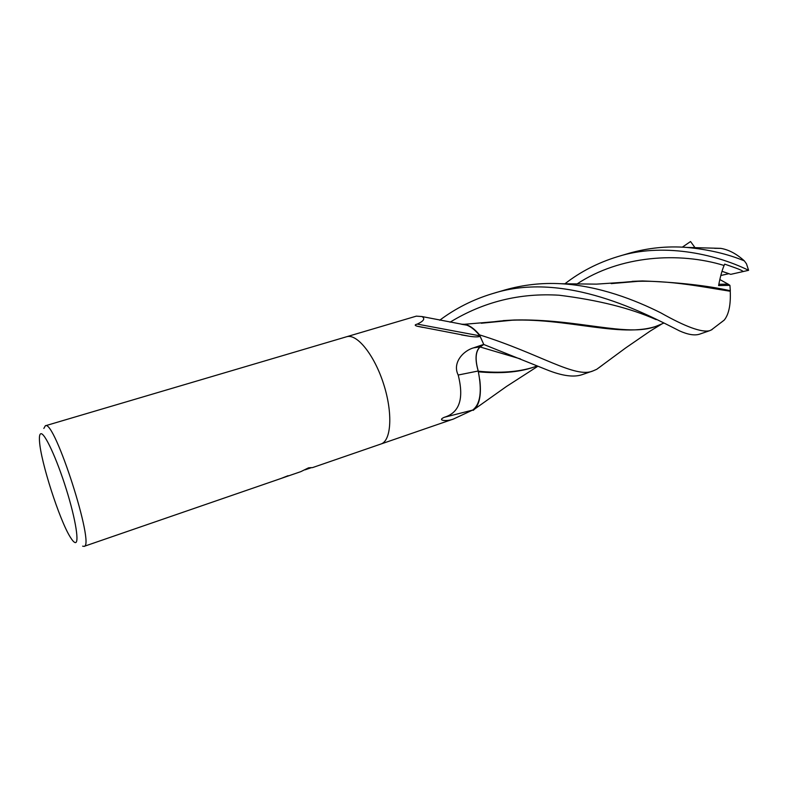 <?xml version="1.0" encoding="UTF-8"?>
<svg xmlns="http://www.w3.org/2000/svg" width="788" height="788" viewBox="0 0 788 788"><rect width="100%" height="100%" fill="white"/><g stroke="black" fill="none" stroke-linecap="round" stroke-linejoin="round"><path stroke-width="1.18" d="M461.965 324.331L466.791 325.158C471.125 326.764 475.489 330.33 479.892 335.846L417.276 324.104C423.826 321.051 425.392 318.539 421.974 316.549L416.33 316.146M472.367 410.193L453.553 418.989C447.328 421.619 436.316 420.753 444.324 417.285C459.542 412.685 464.171 398.6 458.192 375.029C452.036 362.707 463.423 350.69 473.47 347.882L483.733 344.376L480.04 346.848C475.43 351.133 474.809 359.19 478.188 371C482.217 391.212 480.375 404.244 472.662 410.085L473.194 410.371L474.997 408.814C479.882 403.17 481.448 393.33 479.705 379.294M74.88 542.489C73.727 542.026 72.22 540.282 70.359 537.249C59.533 520.247 40.7 461.689 39.518 441.339C39.164 436.601 39.607 434.07 40.858 433.735C44.601 432.484 56.716 458.527 66.271 489.2C75.884 519.873 79.677 544.685 74.88 542.489M43.842 428.436L45.34 425.776C54.47 419.019 95.466 546.823 84.03 546.38L82.622 546.153M346.454 336.801L346.71 336.722C357.043 333.442 374.438 355.063 383.648 384.12C392.985 413.139 391.331 440.748 380.998 443.999L312.521 467.609L310.088 467.678M305.37 469.687L311.221 467.668M288.073 475.696L281.513 478.286L293.284 474.238M293.156 474.287L300.839 471.638L308.561 467.826L312.521 467.609M311.358 467.668L305.084 469.835M479.892 335.846L483.733 344.376M480.256 336.368C478.07 337.067 474.484 337.037 469.52 336.279L417.147 326.193C414.547 325.434 414.596 324.735 417.276 324.104M472.662 410.085L444.324 417.285M478.188 371L458.192 375.029M346.71 336.722C357.043 333.442 374.438 355.063 383.648 384.12C392.985 413.139 391.331 440.748 380.998 443.999M632.193 281.355L642.456 280.942C677.897 282.291 707.191 285.551 730.318 290.733L729.915 285.335L728.161 284.163L718.833 284.271L728.161 284.163L719.808 279.523M564.917 283.788C580.362 271.761 597.875 262.739 617.447 256.721L618.255 256.484C661.152 242.862 713.623 253.066 748.6 270.314L730.722 274.352L722.015 271.308L728.92 273.682L720.803 275.495M714.608 248.338L720.616 248.348C728.614 249.619 736.514 253.795 744.335 260.867C727.403 253.894 708.176 249.412 686.663 247.422C667.318 245.925 648.14 247.875 629.129 253.263L628.026 253.588M712.135 329.532L709.692 330.674C701.793 332.743 685.511 326.803 660.856 312.885C635.483 300.139 599.372 285.847 561.036 283.729C541.967 282.656 523.222 284.754 504.793 290.004L503.66 290.339M439.724 320.214C455.494 308.413 472.908 299.607 491.958 293.796L492.796 293.55C565.459 270.254 646.869 314.343 679.591 330.921C687.973 334.654 694.602 335.737 699.508 334.191L709.692 330.674M682.329 247.156L690.554 241.542L694.849 247.412L692.031 247.599M602.377 365.189L596.772 369.276L593.118 370.872C575.506 378.801 539.888 353.714 479.518 334.861C474.356 328.665 469.353 325.139 464.496 324.282L461.266 324.213M743.133 271.594L743.163 271.545C741.823 269.811 731.057 266.393 724.665 264.128L724.093 265.497C722.054 270.254 720.222 276.952 718.597 285.571L729.905 285.335M642.456 280.942L611.192 283.611M730.318 290.733L730.249 291.255C730.821 304.818 728.821 314.432 724.231 320.095L721.089 322.528M730.249 291.255C702.689 287.009 661.605 278.272 624.007 282.252L614 283.385M655.498 326.488L654.73 326.754C616.226 338.554 554.762 313.575 494.421 321.711L484.384 322.952M663.417 323.267L655.921 326.35C627.396 337.52 577.831 318.539 514.239 320.007L481.222 323.247M537.189 365.908L533.673 367.178C518.415 372.034 499.956 373.374 478.306 371.197C474.908 359.387 475.509 351.31 480.099 346.986L483.773 344.484L546.774 369.769C561.874 375.856 573.575 377.511 581.899 374.733L593.118 370.872M478.365 371.808C499.956 373.748 517.923 372.369 532.284 367.641L533.171 367.346M744.335 260.867L746.482 263.832L748.6 270.314M479.518 334.861L483.773 344.484M480.04 346.848L473.47 347.882M724.103 265.487C679.177 251.667 620.077 255.351 576.915 284.044M656.187 319.642C630.745 308.266 598.437 300.13 559.263 295.234C519.932 292.772 483.536 301.755 450.066 322.194M520.543 358.954L480.099 346.976M416.399 316.126L346.671 336.732M346.523 336.771L45.31 425.786M310.147 467.658L307.202 468.673M284.695 477.203L84.03 546.38M469.52 336.279L461.453 334.91M422.644 327.384L417.147 326.193M466.791 325.158L421.974 316.549M453.553 418.989L381.028 443.989M617.447 256.721L628.332 253.5M491.958 293.796L503.965 290.25M617.319 283.069L620.304 282.616M724.231 320.095L711.17 330.064M624.017 282.252L596.506 284.133L561.076 283.729M661.496 324.173L650.258 331.029L625.692 347.922L596.762 369.276M494.421 321.711L464.496 324.282M655.921 326.35L654.73 326.754M488.077 322.578L490.875 322.105M503.118 320.618L514.239 320.007M533.673 367.178L532.284 367.641M720.616 248.348L686.663 247.422M537.928 366.213L506.438 386.494L474.997 408.814"/></g></svg>
